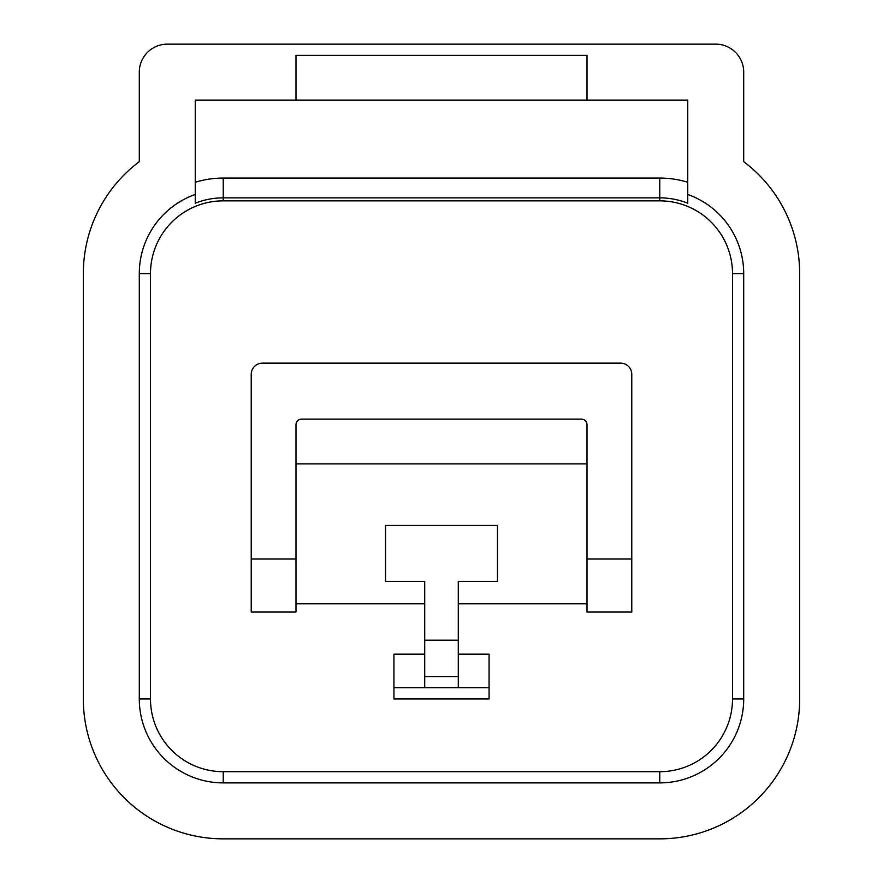 <?xml version="1.0" encoding="UTF-8"?>
<svg xmlns="http://www.w3.org/2000/svg" width="883" height="883" viewBox="0 0 883 883"><rect width="100%" height="100%" fill="white"/><g stroke="black" fill="none" stroke-linecap="round" stroke-linejoin="round"><path stroke-width="1.32" d="M587.007 603.795L458.288 603.795L458.288 676.555L424.712 676.555L424.712 603.795L295.993 603.795M424.712 640.175L458.288 640.175M458.288 676.555L458.288 687.747M424.712 676.555L424.712 687.747M251.225 612.051L295.993 612.051L295.993 424.712A5.596 5.596 0 0 1 301.589 419.116L581.411 419.116A5.596 5.596 0 0 1 587.007 424.712L587.007 612.051L631.775 612.051L631.775 374.337A11.192 11.192 0 0 0 620.583 363.145L262.417 363.145A11.192 11.192 0 0 0 251.225 374.337L251.225 612.051M458.288 654.171L489.072 654.171L489.072 698.939L393.928 698.939L393.928 654.171L424.712 654.171M458.288 603.795L458.288 581.411L497.46 581.411L497.46 525.451L385.54 525.451L385.54 581.411L424.712 581.411L424.712 603.795M587.007 463.884L295.993 463.884M139.293 698.939A83.951 83.951 0 0 0 223.233 782.89L659.767 782.89A83.951 83.951 0 0 0 743.707 698.939L743.707 273.609A83.951 83.951 0 0 0 687.747 194.459L687.747 100.11L587.007 100.11L587.007 55.342L295.993 55.342L295.993 100.11L195.253 100.11L195.253 194.459A83.951 83.951 0 0 0 139.293 273.609L139.293 698.939L150.485 698.939A72.759 72.759 0 0 0 223.233 771.687L659.767 771.687A72.759 72.759 0 0 0 732.515 698.939L732.515 273.609A72.759 72.759 0 0 0 659.767 200.849L223.233 200.849A72.759 72.759 0 0 0 150.485 273.609L150.485 698.939M83.322 273.609L83.322 698.939A139.911 139.911 0 0 0 223.233 838.85L659.767 838.85A139.911 139.911 0 0 0 799.678 698.939L799.678 273.609A139.911 139.911 0 0 0 743.707 161.677L743.707 72.13A27.98 27.98 0 0 0 715.727 44.15L167.273 44.15A27.98 27.98 0 0 0 139.293 72.13L139.293 161.677A139.911 139.911 0 0 0 83.322 273.609A139.911 139.911 0 0 1 139.293 161.677A139.911 139.911 0 0 0 83.322 273.609M295.993 100.11L587.007 100.11M687.747 194.459L687.747 203.211A75.75 75.75 0 0 0 659.767 197.858L223.233 197.858A75.75 75.75 0 0 0 195.253 203.211L195.253 194.459M251.225 559.027L295.993 559.027M631.775 559.027L587.007 559.027M393.928 687.747L489.072 687.747M799.678 273.609A139.911 139.911 0 0 0 743.707 161.677A139.911 139.911 0 0 1 799.678 273.609M195.253 182.262A95.541 95.541 0 0 1 223.233 178.068L659.767 178.068A95.541 95.541 0 0 1 687.747 182.262M223.233 200.849L223.233 178.068M659.767 178.068L659.767 200.849M150.485 273.609L139.293 273.609M743.707 273.609L732.515 273.609M743.707 698.939L732.515 698.939M223.233 771.687L223.233 782.89M659.767 782.89L659.767 771.687"/></g></svg>
